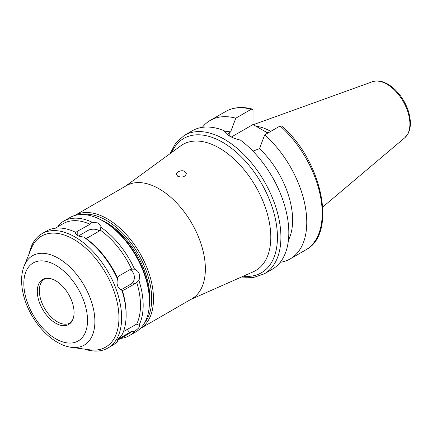 <?xml version="1.0" encoding="UTF-8"?>
<svg xmlns="http://www.w3.org/2000/svg" width="432" height="432" viewBox="0 0 432 432"><rect width="100%" height="100%" fill="white"/><g stroke="black" fill="none" stroke-linecap="round" stroke-linejoin="round"><path stroke-width="0.65" d="M177.703 171.925C182.158 169.911 185.053 170.489 186.392 173.648C185.085 176.931 182.196 177.806 177.725 176.261L176.24 174.161L177.703 171.925M241.358 277.052L253.589 277.457L264.357 273.812L272.263 269.249A79.952 46.165 -120 0 0 288.824 232.648A79.952 46.165 -120 0 0 240.43 140.103C231.66 138.008 226.233 134.876 224.143 130.702A79.952 46.165 -120 0 0 192.31 130.761L184.405 135.329L175.862 142.83L170.1 153.625M288.419 240.235A67.262 38.837 -120 0 0 259.502 148.651L252.936 151.157M280.12 125.96A79.952 46.165 -120 0 1 320.258 195.242A79.952 46.165 -120 0 1 305.651 249.977C337.781 233.869 321.894 159.732 281.513 125.944L280.12 125.96L264.686 134.87L259.502 148.651M280.217 262.3A79.952 46.165 -120 0 0 290.212 258.887A79.952 46.165 -120 0 0 304.819 204.158A79.952 46.165 -120 0 0 264.686 134.87M227.027 134.298L230.607 131.965L235.786 118.184L251.224 109.274L252.261 109.075L253.017 110.387L253.017 124.519L231.363 137.02M253.017 124.519L267.818 133.061M100.24 230.105L98.755 231.358L87.982 237.578L85.882 238.394L83.835 237.119L77.668 235.894L74.984 232.724L75.087 232.07L75.73 232.529L77.215 231.358L90.088 224.24L92.135 222.226L98.302 222.977L100.985 226.503L100.24 230.105A64.093 37.001 -120 0 1 131.625 269.147L134.557 269.168C139.19 271.199 140.648 274.957 138.931 280.438L135.032 283.667L124.265 289.883L122.342 290.52L121.883 290.282C117.698 288.209 116.24 284.45 117.509 279.013L117.266 277.436L118.876 276.005L129.649 269.789L131.744 269.136M120.884 289.888L131.036 284.024A7.614 6.005 84.9 0 0 134.32 276.512A7.614 6.005 84.9 0 0 129.703 269.757M126.122 315.182L126.122 313.627A64.093 37.001 -120 0 0 122.342 290.52L121.883 290.282A65.993 38.102 -120 0 1 126.122 315.182A65.993 38.102 -120 0 1 121.883 335.183C117.698 339.239 116.24 341.312 117.509 341.404L116.986 341.356M123.471 331.565L136.701 324.081L139.622 325.598L138.667 328.012L134.557 331.56L131.625 331.301L118.109 339.163M117.32 340.276L117.509 341.404A65.993 38.102 -120 0 1 112.455 345.395L107.968 347.987A65.993 38.102 -120 0 0 121.635 317.774A65.993 38.102 -120 0 0 92.831 251.359A65.993 38.102 -120 0 0 41.974 233.68A65.993 38.102 -120 0 0 29.317 253.314M92.135 222.226A65.993 38.102 -120 0 0 63.515 221.243A65.993 38.102 -120 0 0 58.46 225.234L58.633 226.26M120.685 338.445A65.993 38.102 -120 0 0 129.508 335.551L135.788 331.922A65.993 38.102 -120 0 0 149.456 301.709A65.993 38.102 -120 0 0 102.794 220.887A65.993 38.102 -120 0 0 69.795 217.615L63.515 221.243M138.931 325.339A65.993 38.102 -120 0 0 143.176 305.338A65.993 38.102 -120 0 0 138.931 280.438M129.508 335.551A65.993 38.102 -120 0 0 134.557 331.56M134.557 269.168A65.993 38.102 -120 0 0 100.883 227.275M90.088 224.24A64.093 37.001 -120 0 0 63.121 223.668L55.285 228.193M117.337 340.378L127.208 334.676A64.093 37.001 -120 0 0 131.625 331.301M136.701 324.081A64.093 37.001 -120 0 0 136.701 282.231M75.087 232.07A65.993 38.102 -120 0 0 46.462 231.088L41.974 233.68M99.419 230.909A7.614 4.396 0 0 0 87.982 230.472L78.181 236.131M117.509 279.013A65.993 38.102 -120 0 0 83.835 237.119M84.634 349.126A65.993 38.102 -120 0 0 107.968 347.987M235.786 118.184A79.952 46.165 -120 0 0 210.26 120.398A79.952 46.165 -120 0 0 202.306 127.348M230.607 131.965A67.262 38.837 -120 0 0 224.392 131.236M205.367 268.915A65.362 37.735 -120 0 0 176.834 203.137A65.362 37.735 -120 0 0 126.468 185.63L74.677 215.53A65.362 37.735 -120 0 1 125.015 233.14A65.362 37.735 -120 0 1 153.495 298.863A65.362 37.735 -120 0 1 140.038 328.736L191.83 298.836A65.362 37.735 -120 0 0 205.367 268.915M144.52 322.985A64.093 37.001 -120 0 0 151.702 298.863A64.093 37.001 -120 0 0 128.11 239.323A64.093 37.001 -120 0 0 81.902 214.526M149.391 304.522A61.425 35.462 -120 0 0 149.818 297.772A61.425 35.462 -120 0 0 100.327 219.537M149.456 301.709L149.456 300.159A64.093 37.001 -120 0 0 104.139 221.665L102.794 220.887M117.266 277.436A64.093 37.001 -120 0 0 85.882 238.394M71.399 347.323L89.797 349.828A64.093 37.001 -120 0 0 118.946 317.774A64.093 37.001 -120 0 0 81.848 244.895A64.093 37.001 -120 0 0 31.293 248.492L24.262 265.68C22.486 270.119 21.595 275.017 21.6 280.373C21.616 286.945 22.81 293.755 25.191 300.796C32.843 323.86 52.682 344.995 71.399 347.323A51.635 29.813 -120 0 0 94.883 321.494A51.635 29.813 -120 0 0 64.994 262.78A51.635 29.813 -120 0 0 24.262 265.68M74.061 312.584A25.996 15.007 -120 0 0 49.118 278.354A25.996 15.007 -120 0 0 42.682 309.474A25.996 15.007 -120 0 0 72.851 319.459A25.996 15.007 -120 0 0 74.061 312.584M270.734 131.377A56.414 32.567 -120 0 0 256.084 126.284M268.034 132.937A55.21 31.876 -120 0 0 264.946 131.404M264.357 273.812A79.952 46.165 -120 0 0 280.919 237.211A79.952 46.165 -120 0 0 246.019 156.746A79.952 46.165 -120 0 0 184.405 135.329M229.775 136.172L229.775 132.446M131.036 284.024L135.032 283.667M121.435 290.137L124.265 289.883M127.148 329.411L129.649 332.521M77.215 235.651L77.215 231.358M87.982 230.472L87.982 225.142M251.224 109.274A79.952 46.165 -120 0 0 225.693 111.488L210.26 120.398M243.275 276.205A77.566 44.782 -120 0 0 277.436 237.271A77.566 44.782 -120 0 0 233.129 149.537A77.566 44.782 -120 0 0 171.796 152.388M190.82 299.419L253.4 271.723A72.803 42.034 -120 0 0 270.799 237.217A72.803 42.034 -120 0 0 237.541 162.416A72.803 42.034 -120 0 0 180.733 145.865L125.458 186.214M87.529 320.36A45.041 26.006 -120 0 0 39.755 260.928A45.041 26.006 -120 0 0 39.755 324.626A45.041 26.006 -120 0 0 87.529 320.36M49.118 278.354L44.604 279.056A25.38 14.656 -120 0 0 44.604 308.367A25.38 14.656 -120 0 0 69.984 323.023L72.851 319.459M409.898 124.016A32.519 18.776 -120 0 0 396.787 92.475A32.519 18.776 -120 0 0 372.406 81.761C377.104 80.217 382.147 80.962 387.547 83.981C391.948 86.476 395.987 90.072 399.67 94.759C406.561 103.885 410.135 113.346 410.4 123.142C410.405 127.354 409.552 130.988 407.84 134.039L404.752 137.786A32.519 18.776 -120 0 0 409.898 124.016M305.651 249.977L290.212 258.887M372.406 81.761L253.309 124.681M404.752 137.786L322.769 207.014M225.693 111.488C233.372 107.19 242.228 106.385 252.261 109.069"/></g></svg>
